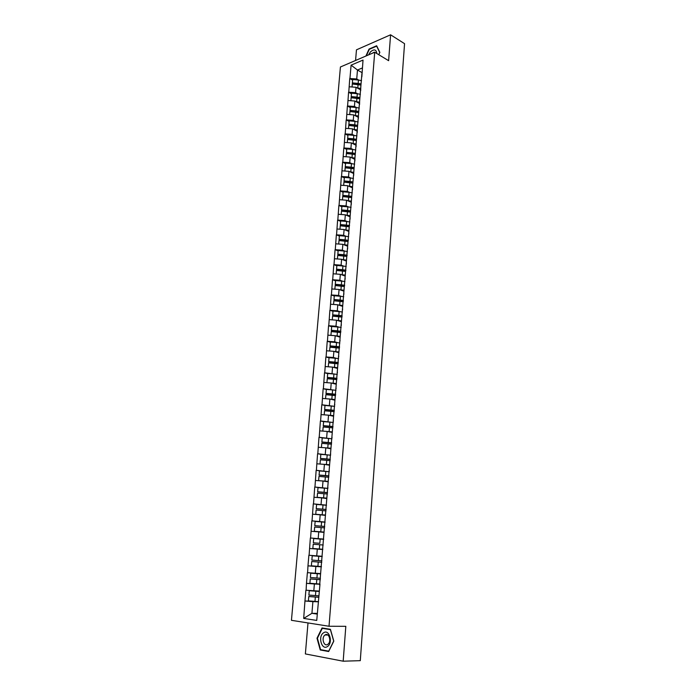 <?xml version="1.0" encoding="UTF-8"?>
<svg xmlns="http://www.w3.org/2000/svg" width="696" height="696" viewBox="0 0 696 696"><rect width="100%" height="100%" fill="white"/><g stroke="black" fill="none" stroke-linecap="round" stroke-linejoin="round"><path stroke-width="1.04" d="M307.997 622.937L305.37 653.927L343.18 661.2L360.293 660.661L404.55 43.665L390.587 34.8L356.465 49.834L355.569 60.482M340.422 66.99L291.45 620.319L329.017 626.261L374.709 52.243L340.422 66.99M317.332 613.402L311.921 613.315L303.691 618.422L316.75 620.432L319.934 584.614M303.691 618.422L304.952 600.996L312.025 601.196M319.177 591.069L305.883 590.225L304.952 600.996M306.101 590.252L306.466 583.344L316.506 583.805M320.612 573.6L307.388 572.669L306.466 583.344M307.606 572.695L307.971 565.848L321.413 566.692M322.048 556.269L308.876 555.26L307.971 565.848M309.094 555.278L310.355 537.991L323.683 539.191M323.692 539.096L310.355 537.991M310.581 537.999L311.825 520.86L323.057 522.061M325.102 522.052L311.825 520.86M312.043 520.869L313.278 503.869L320.656 504.783M326.494 505.148L313.278 503.869M313.505 503.878L314.731 487.017L320.395 487.818M327.877 488.375L314.731 487.017M314.949 487.017L316.158 470.305L320.847 471.044M329.251 471.74L316.158 470.305M316.375 470.305L317.585 453.722L321.639 454.427M330.522 455.219L317.585 453.722M317.802 453.714L318.994 437.271L322.596 437.958M331.174 438.706L318.994 437.271M319.212 437.262L320.395 420.958L323.666 421.637M332.07 422.359L320.395 420.958M320.604 420.941L321.778 404.767L324.988 405.481L324.632 409.666L334.298 410.588M333.088 406.16L321.778 404.767M321.996 404.75L323.153 388.707L326.346 389.473M334.176 390.091L323.153 388.707M323.37 388.681L324.519 372.769L327.694 373.587M335.307 374.152L324.519 372.769M324.736 372.751L325.876 356.961L329.034 357.822M336.464 358.344L333.375 357.492L325.876 356.961M326.093 356.935L327.224 341.275L330.365 342.188M337.638 342.658L334.689 341.806L327.224 341.275M327.433 341.249L328.555 325.719L331.679 326.668M338.83 327.103L335.994 326.233L328.555 325.719M328.764 325.685L329.878 310.277L332.993 311.269M340.022 311.669L337.29 310.781L329.878 310.277M330.095 310.233L331.192 294.947L334.289 295.991M341.223 296.348L338.578 295.452L331.192 294.947M331.4 294.913L332.497 279.749L335.576 280.827M342.415 281.149L339.848 280.244L332.497 279.749M332.705 279.705L333.793 264.654L336.855 265.785M343.615 266.072L341.118 265.15L333.793 264.654M334.002 264.611L335.072 249.681L338.117 250.847M344.807 251.108L342.371 250.168L335.072 249.681M335.281 249.629L336.351 234.822L339.378 236.031M345.999 236.257L343.624 235.3L336.351 234.822M336.56 234.77L337.612 220.075L340.631 221.328M347.182 221.519L344.859 220.554L337.612 220.075M337.821 220.023L338.865 205.442L341.866 206.729M348.365 206.895L346.086 205.912L338.865 205.442M339.074 205.381L340.109 190.913L343.093 192.244M349.54 192.374L347.304 191.383L340.109 190.913M340.318 190.852L341.345 176.497L344.32 177.863M350.706 177.967L348.513 176.958L341.345 176.497M341.553 176.436L342.571 162.194L345.529 163.595M351.871 163.673L349.714 162.638L342.571 162.194M342.78 162.124L343.789 147.987L346.73 149.431M353.029 149.483L350.906 148.431L343.789 147.987M343.998 147.917L344.999 133.893L347.93 135.372M354.177 135.389L352.089 134.328L344.999 133.893M345.207 133.815L346.199 119.895L349.114 121.409M355.317 121.409L353.264 120.33L346.199 119.895M346.408 119.825L347.391 106.009L350.288 107.558M356.456 107.532L354.429 106.436L347.391 106.009M347.6 105.931L348.574 92.22L351.454 93.803M357.587 93.751L355.578 92.646L348.574 92.22M348.774 92.142L349.749 78.535L352.62 80.153M358.71 80.075L356.726 78.953L349.749 78.535M349.949 78.448L351.089 65.163L363.025 60.065L361.842 76.873M319.681 584.875L361.911 73.498M319.969 584.231L314.383 583.979L313.809 590.869M314.383 583.979L306.692 583.37M321.404 566.822L315.853 566.474L315.279 573.304M315.853 566.474L308.189 565.865M322.605 549.527L317.306 549.109L316.741 555.878M317.306 549.109L309.676 548.509M324.014 532.397L318.751 531.883L318.185 538.6M318.751 531.883L311.155 531.283M325.423 515.397L320.186 514.805L319.629 521.461M320.186 514.805L312.617 514.205M326.815 498.545L321.604 497.858L321.047 504.47M321.604 497.858L314.07 497.266M328.199 481.823L323.014 481.049L322.465 487.609M327.755 487.157L327.938 487.67M323.014 481.049L315.505 480.466M329.565 465.233L324.414 464.38L323.866 470.887M329.156 470.209L329.321 470.853M324.414 464.38L316.932 463.797M330.922 448.772L325.798 447.841L325.258 454.297M330.678 454.166L330.539 453.392M325.798 447.841L318.35 447.267M332.27 432.451L327.172 431.442L326.633 437.836M331.922 436.723L332.07 437.619M327.172 431.442L319.76 430.868M333.61 416.251L328.538 415.164L328.007 421.515M333.288 420.175L333.419 421.202M328.538 415.164L321.152 414.599M334.933 400.191L329.895 399.017L329.365 405.316M334.637 403.767L334.767 404.915M329.895 399.017L322.535 398.451M336.255 384.244L331.235 383L330.713 389.255M336.081 388.751L335.985 387.498M331.235 383L323.901 382.435M337.56 368.428L332.566 367.114L332.044 373.308M337.316 371.351L337.421 372.725M332.566 367.114L325.267 366.548M338.856 352.733L333.889 351.341L333.375 357.492M338.639 355.334L338.735 356.83M333.889 351.341L326.615 350.784M340.144 337.168L335.202 335.698L334.689 341.806M339.952 339.439L340.04 341.049M335.202 335.698L327.955 335.15M341.414 321.717L336.507 320.177L335.994 326.233M341.257 323.675L341.327 325.397M336.507 320.177L329.286 319.629M342.684 306.379L337.795 304.778L337.29 310.781M342.589 309.859L342.545 308.032M337.795 304.778L330.609 304.23M343.937 291.172L339.074 289.493L338.578 295.452M343.859 294.443L343.833 292.511M339.074 289.493L331.914 288.944M345.19 276.068L340.344 274.328L339.848 280.244M345.103 277.112L345.146 279.166M340.344 274.328L333.219 273.789M346.425 261.087L341.606 259.277L341.118 265.15M346.373 263.984L346.364 261.835M341.606 259.277L334.506 258.738M347.652 246.219L342.858 244.34L342.371 250.168M347.617 246.68L347.635 248.933M342.858 244.34L335.785 243.809M348.87 231.464L344.102 229.523L343.624 235.3M348.853 233.986L348.853 231.629M344.102 229.523L337.055 228.993M350.088 216.821L345.338 214.812L344.859 220.554M350.071 219.153L350.088 216.708M345.338 214.812L338.308 214.281M351.306 202.292L346.565 200.213L346.086 205.912M351.289 204.441L351.315 201.892M346.565 200.213L339.561 199.691M352.515 187.876L347.774 185.728L347.304 191.383M352.524 187.189L352.515 189.843M347.774 185.728L340.805 185.206M353.716 173.565L348.983 171.346L348.513 176.958M353.69 175.34L353.733 172.599M348.983 171.346L342.032 170.825M354.908 159.358L350.184 157.07L349.714 162.638M355.212 154.616L352.263 154.112L351.976 157.618L354.925 158.114L354.899 160.967M350.184 157.07L343.259 156.556M356.082 145.255L351.367 142.906L350.906 148.431M356.117 143.75L356.074 146.691M351.367 142.906L344.468 142.393M357.257 131.266L352.55 128.847L352.089 134.328M357.292 129.491L357.248 132.518M352.55 128.847L345.677 128.334M358.414 117.372L353.716 114.884L353.264 120.33M358.388 118.442L358.457 115.336M353.716 114.884L346.869 114.379M359.562 103.573L354.882 101.033L354.429 106.436M359.623 101.285L359.562 104.487M354.882 101.033L348.061 100.528M360.702 89.888L356.03 87.278L355.578 92.646M360.685 90.619L360.772 87.339M356.03 87.278L349.235 86.774M361.99 72.61L357.483 70.009L356.726 78.953M362.372 67.956L357.483 70.009L351.089 65.163M343.18 661.2L345.816 626.322L329.017 626.261M374.709 52.243L388.629 60.682L390.587 34.8M318.516 601.788L312.904 601.631L311.921 613.315L317.272 614.098M312.904 601.631L305.179 601.022M360.354 84.512L360.98 84.86M359.719 98.336L351.167 97.257L351.506 93.194L357.3 93.725L357.013 97.109L351.219 96.579M378.789 54.714L379.851 52.374L376.649 45.753L369.045 49.068L365.896 56.037M322.039 627.957L317.002 638.215L320.247 649.968L328.66 651.526L333.802 641.129L330.426 629.315L322.039 627.957M322.109 649.933L320.247 649.968M317.437 638.215L317.002 638.215M360.719 89.253L358.614 88.723M360.989 84.712L352.324 83.572L352.672 79.518L358.44 80.049L358.162 83.407L352.385 82.885M361.529 80.64L358.44 80.049M361.05 83.946L358.162 83.407M360.745 88.479L357.074 87.861M360.954 85.086L352.289 84.016L352.037 86.983M359.58 102.956L357.457 102.434M360.397 94.317L357.3 93.725M359.919 97.64L357.013 97.109M359.597 102.199L355.908 101.59M359.823 98.788L351.123 97.727L350.871 100.737M358.423 116.754L356.282 116.241M358.727 112.16L349.992 111.038L350.34 106.966L356.152 107.497L355.865 110.916L350.045 110.386M359.267 108.08L356.152 107.497M358.779 111.438L355.865 110.916M358.44 116.023L354.734 115.423M358.684 112.595L349.949 111.543L349.688 114.588M357.265 130.657L355.108 130.161M357.579 126.037L348.818 124.923L349.157 120.852L354.995 121.374L354.708 124.819L348.87 124.288M358.118 121.948L354.995 121.374M357.631 125.332L354.708 124.819M357.283 129.952L353.551 129.36M357.535 126.498L348.766 125.454L348.505 128.542M356.1 144.672L353.916 144.176M356.422 140.018L347.626 138.913L347.974 134.833L353.829 135.355L353.542 138.826L347.678 138.295M356.97 135.92L353.829 135.355M356.483 139.331L353.542 138.826M356.108 143.985L352.35 143.402M356.378 140.505L347.582 139.47L347.313 142.602M354.916 158.784L352.715 158.296M355.256 154.094L346.425 153.007L346.773 148.918L352.655 149.44L352.359 152.937L346.478 152.407M355.804 149.997L352.655 149.44M355.317 153.433L352.359 152.937M351.976 157.618L351.149 157.54M352.263 154.112L346.382 153.59L346.112 156.765M376.788 53.505C376.223 49.346 374.117 48.807 370.472 51.887L368.567 54.888M375.657 52.818L374.309 52.174L371.925 53.444M366.34 55.845L369.272 49.355L376.64 46.145L379.746 52.557L378.763 54.706M327.425 646.558C333.401 643.034 329.269 628.584 323.562 632.812C317.68 636.301 321.648 650.664 327.425 646.558M327.746 644.365L327.86 644.279C331.809 641.703 328.938 632.125 325.093 634.961L325.015 635.013C321.074 637.519 323.849 647.158 327.746 644.365M317.411 638.258L322.291 628.323L330.417 629.636L333.697 641.077L328.721 651.152L320.569 649.646L317.411 638.258M324.301 628.323L322.291 628.323M353.725 172.999L351.506 172.53M354.09 168.284L345.225 167.205L345.573 163.108L351.471 163.63L351.175 167.153L345.277 166.622M354.629 164.178L351.471 163.63M354.142 167.649L351.175 167.153M353.751 172.356L349.931 171.79M354.046 168.832L345.173 167.814L344.894 171.042M352.524 187.32L350.279 186.859M352.907 182.578L344.007 181.508L344.355 177.402L350.279 177.932L349.984 181.473L344.059 180.943M353.455 178.472L350.279 177.932M352.959 181.96L349.984 181.473M352.567 186.711L348.705 186.145M352.863 183.161L343.954 182.143L343.676 185.423M351.323 201.753L349.044 201.301M351.715 196.977L342.789 195.915L343.137 191.809L349.079 192.331L348.783 195.907L342.832 195.376M352.263 192.862L349.079 192.331M351.767 196.385L348.783 195.907M351.376 201.17L347.469 200.613M351.671 197.586L342.728 196.585L342.449 199.909M350.123 216.299L347.8 215.856M350.523 211.488L341.553 210.436L341.901 206.321L347.87 206.843L347.565 210.444L341.597 209.914M351.071 207.364L347.87 206.843M350.566 210.914L347.565 210.444M350.166 215.734L346.216 215.186M350.471 212.132L341.492 211.132L341.205 214.499M348.913 230.95L346.538 230.515M349.314 226.104L340.309 225.069L340.657 220.936L346.651 221.467L346.347 225.095L340.353 224.564M349.862 221.981L346.651 221.467M349.566 225.6L346.347 225.095M348.957 230.411L344.946 229.863M349.253 226.783L340.248 225.791L339.961 229.21M347.695 245.723L345.26 245.279M348.096 240.833L339.056 239.807L339.404 235.674L345.416 236.196L345.112 239.85L339.1 239.328M348.652 236.701L345.416 236.196M348.348 240.355L345.112 239.85M347.739 245.201L343.676 244.661M348.035 241.538L338.995 240.564L338.7 244.026M346.46 260.6L343.972 260.165M347.078 255.728L337.795 254.658L338.152 250.516L344.181 251.047L343.876 254.727L337.838 254.205M347.426 251.534L344.181 251.047M347.121 255.215L343.876 254.727M346.504 260.104L342.38 259.565M346.808 256.415L337.725 255.449L337.43 258.964M345.225 275.59L342.667 275.164M345.842 270.683L336.525 269.622L336.881 265.481L342.937 266.002L342.623 269.717L336.56 269.187M346.19 266.49L342.937 266.002M345.886 270.196L342.623 269.717M345.268 275.12L341.075 274.589M345.573 271.405L336.455 270.448L336.151 274.007M343.981 290.702L341.353 290.275M344.598 285.751L335.246 284.707L335.594 280.558L341.675 281.08L341.371 284.821L335.281 284.29M344.946 281.549L341.675 281.08M344.642 285.29L341.371 284.821M344.015 290.249L339.752 289.727M344.329 286.508L335.176 285.56L334.863 289.171M342.719 305.927L340.013 305.5M343.345 300.933L333.958 299.906L334.306 295.748L340.414 296.27L340.1 300.037L333.984 299.515M343.694 296.731L340.414 296.27M343.38 300.498L340.1 300.037M342.754 305.5L338.404 304.978M343.276 301.768L333.88 300.785L333.567 304.457M341.458 321.265L338.656 320.847M342.084 316.236L332.653 315.218L333.01 311.051L339.135 311.582L338.822 315.375L332.688 314.853M342.432 312.025L339.135 311.582M342.119 315.819L338.822 315.375M341.484 320.873L337.047 320.351M342.014 317.106L332.575 316.132L332.262 319.856M340.179 336.733L337.282 336.316M340.814 331.653L331.34 330.652L331.696 326.485L337.847 327.007L337.534 330.826L331.374 330.304M341.162 327.442L337.847 327.007M340.84 331.27L337.534 330.826M340.205 336.359L335.663 335.837M340.736 332.558L331.261 331.6L330.939 335.376M338.891 352.315L335.872 351.898M339.526 347.2L330.026 346.208L330.374 342.032L336.551 342.554L336.229 346.408L330.052 345.886M339.874 342.98L336.551 342.554M339.561 346.834L336.229 346.408M338.917 351.967L334.254 351.445M339.448 348.139L329.939 347.191L329.617 351.019M337.595 368.019L334.445 367.61M338.239 362.86L328.686 361.885L329.043 357.7L335.246 358.223L334.924 362.111L328.712 361.589M338.587 358.64L335.246 358.223M338.265 362.52L334.924 362.111M337.621 367.697L332.819 367.175M338.152 363.834L328.608 362.903L328.277 366.783M336.29 383.844L332.984 383.435M336.934 378.641L327.346 377.684L327.703 373.491L333.932 374.013L333.601 377.928L327.372 377.415M337.282 374.422L333.932 374.013M336.96 378.337L333.601 377.928M336.307 383.548L331.348 383.035M328.347 382.783L326.929 382.661L327.259 378.737L333.497 379.259L333.166 383.183M336.847 379.659L333.497 379.259M334.967 399.8L331.479 399.391M335.62 394.554L325.998 393.614L326.354 389.412L332.601 389.934L332.27 393.884L326.015 393.362M335.968 390.325L332.601 389.934M335.646 394.275L332.27 393.884M334.993 399.53L325.563 398.686M335.533 395.606L325.902 394.693L325.571 398.651M333.645 415.877L329.913 415.46M334.315 410.335L324.649 409.439M334.645 406.36L324.988 405.455M333.662 415.634L324.197 414.833M334.21 411.684L324.536 410.779L324.197 414.772M332.305 432.085L328.277 431.659M332.966 426.752L323.257 425.839L323.614 421.628L329.921 422.15L329.582 426.161L323.275 425.639M333.314 422.524L329.921 422.15M332.984 426.526L329.582 426.161M332.323 431.877L322.814 431.102M332.871 427.883L323.161 426.996L322.822 431.015M330.957 448.424L326.528 447.98M331.618 443.048L321.874 442.151L322.231 437.932L328.555 438.445L328.225 442.491L321.891 441.977M331.966 438.811L328.555 438.445M331.635 442.847L328.225 442.491M330.965 448.241L321.421 447.502M331.522 444.213L321.769 443.343L321.43 447.397M329.591 464.893L324.623 464.415M330.261 459.464L320.482 458.586L320.839 454.366L327.19 454.88L326.85 458.951L320.491 458.438M330.617 455.228L327.19 454.88M330.278 459.299L326.85 458.951M329.608 464.737L320.012 464.041M330.165 460.674L320.377 459.812L320.03 463.901M328.225 481.493L318.603 480.658L328.234 481.362M328.895 476.02L319.072 475.159L319.429 470.931L325.806 471.444L325.467 475.551L319.081 475.037M329.251 471.784L325.806 471.444M328.912 475.881L325.467 475.551M328.79 477.273L318.959 476.421L318.611 480.545M326.842 498.223L317.185 497.318L326.85 498.127M327.52 492.707L317.654 491.863L318.011 487.626L324.414 488.14L324.075 492.281L317.663 491.767M327.868 488.462L324.414 488.14M327.529 492.603L324.075 492.281M327.416 494.003L317.541 493.168L317.185 497.318M325.45 515.092L315.749 514.292L325.45 515.031M326.128 509.533L316.219 508.706L316.584 504.461L323.014 504.974L322.666 509.15L316.228 508.637M326.485 505.287L323.014 504.974M326.137 509.455L322.666 509.15M326.024 510.873L316.106 510.046L315.749 514.231M324.04 532.101L314.305 531.283L324.049 532.075M324.728 526.498L314.783 525.68L315.14 521.435L321.595 521.948L321.248 526.159L314.783 525.645M325.084 522.244L321.595 521.948M324.736 526.454L321.248 526.159M324.614 527.872L314.662 527.063L314.305 531.283M322.848 549.274L312.843 548.483L322.848 549.266M319.821 543.298L313.33 542.802L313.687 538.539L320.169 539.052L319.821 543.298L313.33 542.784M323.675 539.339L320.169 539.052M323.205 545.012L313.209 544.22L312.843 548.474M311.738 561.524L321.778 562.298L311.738 561.498L311.373 565.813L321.421 566.587M312.226 555.782L322.248 556.574L312.226 555.782L311.86 560.071L321.9 560.854M320.343 579.672L310.259 578.915L309.885 583.292L319.986 584.048M320.595 573.895L310.747 573.147L310.381 577.506L320.456 578.272M320.586 573.939L310.747 573.191M320.343 579.725L310.251 578.959M318.899 597.212L308.772 596.472L308.389 600.909L318.533 601.657M319.142 591.391L309.259 590.66L308.885 595.08L319.012 595.828M319.142 591.47L309.259 590.73M318.89 597.298L308.763 596.55M358.066 84.547L357.779 87.922M356.918 98.258L356.639 101.659M355.769 112.065L355.482 115.492M354.612 125.976L354.325 129.43M353.438 139.992L353.15 143.472M351.08 168.336L350.784 171.869M349.879 182.674L349.583 186.224M348.679 197.107L348.383 200.692M347.469 211.662L347.165 215.264M346.243 226.322L345.938 229.95M345.016 241.086L344.711 244.748M343.772 255.971L343.467 259.66M342.519 270.97L342.215 274.685M341.257 286.082L340.953 289.832M339.996 301.307L339.674 305.083M338.708 316.654L338.395 320.465M337.421 332.123L337.108 335.959M336.125 347.713L335.803 351.576M334.811 363.425L334.489 367.314M332.166 395.215L331.835 399.173M331.27 405.977L330.931 409.953M330.826 411.301L330.487 415.286M329.469 427.518L329.138 431.537M328.112 443.857L327.772 447.911M326.737 460.334L326.398 464.423M325.354 476.943L325.006 481.058M323.953 493.682L323.605 497.84M322.544 510.56L322.196 514.753M321.126 527.577L320.778 531.796M319.699 544.733L319.342 548.987M318.733 556.304L318.376 560.585M318.255 562.029L317.898 566.327M317.28 573.695L316.924 578.011M316.802 579.472L316.445 583.796M315.819 591.235L315.462 595.585M315.34 597.055L314.975 601.422M327.868 635.004L325.015 635.013"/></g></svg>
